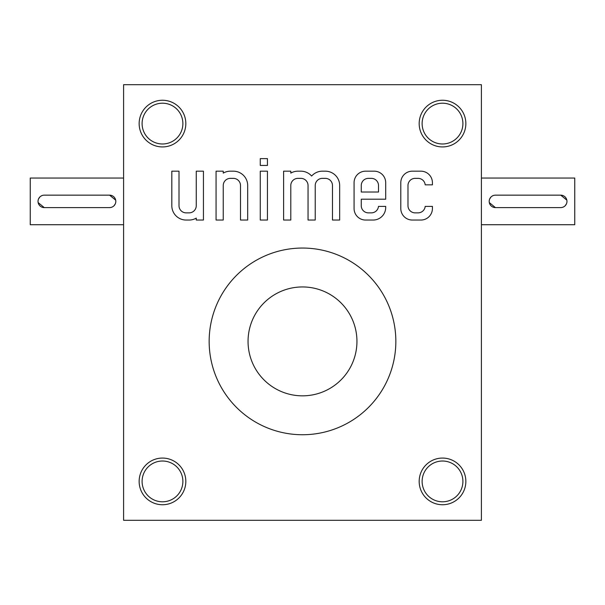 <?xml version="1.0" encoding="UTF-8"?>
<svg xmlns="http://www.w3.org/2000/svg" width="605" height="605" viewBox="0 0 605 605"><rect width="100%" height="100%" fill="white"/><g stroke="black" fill="none" stroke-linecap="round" stroke-linejoin="round"><path stroke-width="0.91" d="M123.594 520.3L123.594 84.7L481.406 84.7L481.406 520.3L123.594 520.3M400.797 182.687L400.797 208.536A11.51 11.51 0 0 0 412.308 220.046L420.906 220.046A11.51 11.51 0 0 0 432.416 208.536L432.416 206.396L425.194 206.396A7.154 7.154 0 0 1 418.047 212.862L415.143 212.862A7.154 7.154 0 0 1 407.982 205.708L407.982 185.523A7.154 7.154 0 0 1 415.143 178.362L418.047 178.362A7.154 7.154 0 0 1 425.194 184.835L432.416 184.835L432.416 182.687A11.51 11.51 0 0 0 420.906 171.177L412.308 171.177A11.51 11.51 0 0 0 400.797 182.687M354.076 182.687L354.076 208.536A11.51 11.51 0 0 0 365.586 220.046L373.141 220.046A12.554 12.554 0 0 0 385.695 207.492L385.695 206.396L378.473 206.396A7.154 7.154 0 0 1 371.326 212.862L368.422 212.862A7.154 7.154 0 0 1 361.261 205.708L361.261 199.204L385.695 199.204L385.695 182.687A11.51 11.51 0 0 0 374.185 171.177L365.586 171.177A11.51 11.51 0 0 0 354.076 182.687M283.609 171.177L283.609 220.046L290.793 220.046L290.793 185.523A7.154 7.154 0 0 1 297.955 178.362L300.889 178.362A7.154 7.154 0 0 1 308.043 185.523L308.043 220.046L315.228 220.046L315.228 185.523A7.154 7.154 0 0 1 322.389 178.362L325.324 178.362A7.154 7.154 0 0 1 332.478 185.523L332.478 220.046L339.662 220.046L339.662 185.493A14.316 14.316 0 0 0 325.354 171.177L322.42 171.177A14.316 14.316 0 0 0 311.635 176.047A14.316 14.316 0 0 0 300.859 171.177L297.985 171.177A14.316 14.316 0 0 0 290.793 173.106L290.793 171.177L283.609 171.177M260.263 165.437L267.448 165.437L267.448 158.623L260.263 158.623L260.263 165.437M260.263 220.046L267.448 220.046L267.448 171.177L260.263 171.177L260.263 220.046M216.061 171.177L216.061 220.046L223.245 220.046L223.245 185.523A7.154 7.154 0 0 1 230.399 178.362L233.333 178.362A7.154 7.154 0 0 1 240.495 185.523L240.495 220.046L247.679 220.046L247.679 185.493A14.316 14.316 0 0 0 233.364 171.177L230.429 171.177A14.316 14.316 0 0 0 223.245 173.106L223.245 171.177L216.061 171.177M171.82 205.738A14.316 14.316 0 0 0 186.136 220.046L189.07 220.046A14.316 14.316 0 0 0 196.254 218.125L196.254 220.046L203.439 220.046L203.439 171.177L196.254 171.177L196.254 205.708A7.154 7.154 0 0 1 189.1 212.862L186.166 212.862A7.154 7.154 0 0 1 179.004 205.708L179.004 171.177L171.82 171.177L171.82 205.738M162.488 458.068A23.338 23.338 0 0 1 182.695 493.075A23.338 23.338 0 0 1 142.273 493.075A23.338 23.338 0 0 1 162.488 458.068M162.488 100.256A23.338 23.338 0 0 1 182.695 135.263A23.338 23.338 0 0 1 142.273 135.263A23.338 23.338 0 0 1 162.488 100.256M442.512 458.068A23.338 23.338 0 0 1 462.727 493.075A23.338 23.338 0 0 1 422.305 493.075A23.338 23.338 0 0 1 442.512 458.068M442.512 100.256A23.338 23.338 0 0 1 462.727 135.263A23.338 23.338 0 0 1 422.305 135.263A23.338 23.338 0 0 1 442.512 100.256M302.5 248.05A93.344 93.344 0 0 0 209.156 341.394A93.344 93.344 0 0 0 302.5 434.738A93.344 93.344 0 0 0 395.844 341.394A93.344 93.344 0 0 0 302.5 248.05M442.512 103.205A20.389 20.389 0 0 1 460.171 133.788A20.389 20.389 0 0 1 424.854 133.788A20.389 20.389 0 0 1 442.512 103.205M442.512 461.018A20.389 20.389 0 0 1 460.171 491.6A20.389 20.389 0 0 1 424.854 491.6A20.389 20.389 0 0 1 442.512 461.018M162.488 103.205A20.389 20.389 0 0 1 180.146 133.788A20.389 20.389 0 0 1 144.829 133.788A20.389 20.389 0 0 1 162.488 103.205M162.488 461.018A20.389 20.389 0 0 1 180.146 491.6A20.389 20.389 0 0 1 144.829 491.6A20.389 20.389 0 0 1 162.488 461.018M361.261 192.019L378.511 192.019L378.511 185.523A7.154 7.154 0 0 0 371.357 178.362L368.422 178.362A7.154 7.154 0 0 0 361.261 185.523L361.261 192.019M560.752 195.158L495.412 195.158A6.224 6.224 0 0 0 489.188 201.382A6.224 6.224 0 0 0 495.412 207.598L560.752 207.598A6.224 6.224 0 0 0 566.968 201.382A6.224 6.224 0 0 0 560.752 195.158L566.855 200.164M481.406 178.044L574.75 178.044L574.75 224.712L481.406 224.712M495.412 195.158L494.194 195.279M493.022 195.634L491.948 196.209M491.01 196.98L489.664 198.984M489.309 200.157L489.188 201.374M489.309 202.592L495.412 207.598M563.134 207.122L564.208 206.555M565.146 205.776L566.492 203.772M566.847 202.599L566.968 201.382M44.248 207.598L109.588 207.598A6.224 6.224 0 0 0 115.812 201.382A6.224 6.224 0 0 0 109.588 195.158L44.248 195.158A6.224 6.224 0 0 0 38.032 201.382A6.224 6.224 0 0 0 44.248 207.598L38.145 202.592M123.594 224.712L30.25 224.712L30.25 178.044L123.594 178.044M109.588 207.598L110.806 207.485M111.978 207.122L113.052 206.555M113.99 205.776L115.336 203.772M115.691 202.599L115.812 201.382M115.691 200.164L109.588 195.158M41.866 195.634L40.792 196.209M39.854 196.98L38.508 198.984M38.153 200.157L38.032 201.374M302.5 286.944A54.45 54.45 0 0 1 349.652 368.619A54.45 54.45 0 0 1 255.348 368.619A54.45 54.45 0 0 1 302.5 286.944"/></g></svg>
